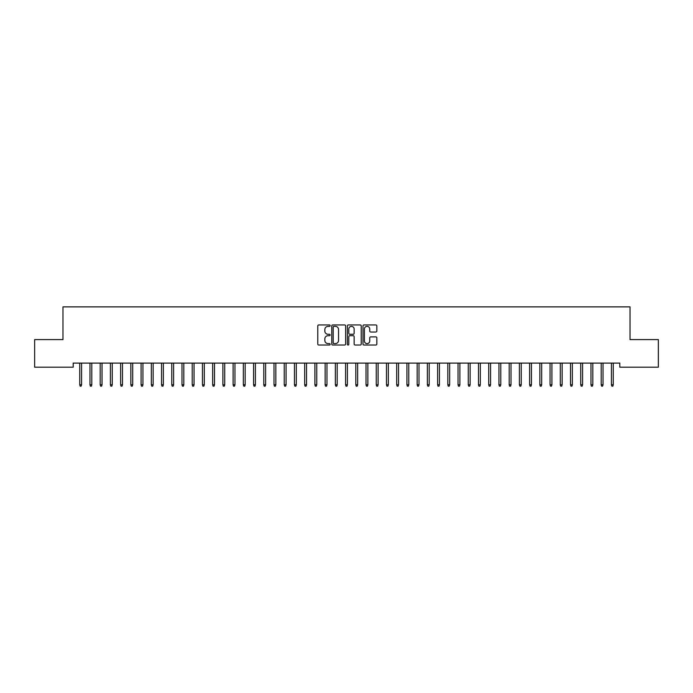 <?xml version="1.0" encoding="UTF-8"?>
<svg xmlns="http://www.w3.org/2000/svg" width="693" height="693" viewBox="0 0 693 693"><rect width="100%" height="100%" fill="white"/><g stroke="black" fill="none" stroke-linecap="round" stroke-linejoin="round"><path stroke-width="1.04" d="M330.145 325.649A0.702 0.702 0 0 0 329.435 324.948L318.771 324.948A1.005 1.005 0 0 0 317.775 325.953L317.775 344.023A1.005 1.005 0 0 0 318.771 345.027L329.435 345.027A0.702 0.702 0 0 0 330.145 344.317A0.702 0.702 0 0 0 329.435 343.615L328.058 343.615A3.214 3.214 0 0 1 324.844 340.41L324.844 338.903A3.214 3.214 0 0 1 328.058 335.689L329.435 335.689A0.702 0.702 0 0 0 330.145 334.988A0.702 0.702 0 0 0 329.435 334.286L328.058 334.286A3.214 3.214 0 0 1 324.844 331.072L324.844 329.565A3.214 3.214 0 0 1 328.058 326.36L329.435 326.36A0.702 0.702 0 0 0 330.145 325.649M375.831 332.025A1.005 1.005 0 0 0 376.836 331.02L376.836 325.953A1.005 1.005 0 0 0 375.831 324.948L363.99 324.948A1.005 1.005 0 0 0 362.985 325.953L362.985 344.023A1.005 1.005 0 0 0 363.99 345.027L375.831 345.027A1.005 1.005 0 0 0 376.836 344.023L376.836 337.898A1.005 1.005 0 0 0 375.831 336.893L370.764 336.893A1.005 1.005 0 0 0 369.759 337.898L369.759 340.93A2.685 2.685 0 0 1 367.073 343.615A2.685 2.685 0 0 1 364.388 340.93L364.388 329.036A2.685 2.685 0 0 1 367.073 326.36A2.685 2.685 0 0 1 369.759 329.036L369.759 331.02A1.005 1.005 0 0 0 370.764 332.025L375.831 332.025M619.802 363.106L73.198 363.106L73.198 367.195L34.65 367.195L34.65 339.587L62.976 339.587L62.976 306.869L630.024 306.869L630.024 339.587L658.35 339.587L658.35 367.195L619.802 367.195L619.802 363.106M345.625 325.953A1.005 1.005 0 0 0 344.62 324.948L332.779 324.948A1.005 1.005 0 0 0 331.774 325.953L331.774 344.023A1.005 1.005 0 0 0 332.779 345.027L344.62 345.027A1.005 1.005 0 0 0 345.625 344.023L345.625 325.953M348.38 324.948L360.221 324.948A1.005 1.005 0 0 1 361.226 325.953L361.226 344.023A1.005 1.005 0 0 1 360.221 345.027L355.154 345.027A1.005 1.005 0 0 1 354.149 344.023L354.149 336.694A1.005 1.005 0 0 0 353.153 335.689L349.783 335.689A1.005 1.005 0 0 0 348.787 336.694L348.787 344.317A0.702 0.702 0 0 1 348.077 345.027A0.702 0.702 0 0 1 347.375 344.317L347.375 325.953A1.005 1.005 0 0 1 348.38 324.948M333.879 326.36A0.702 0.702 0 0 0 333.177 327.061L333.177 342.914A0.702 0.702 0 0 0 333.879 343.615L335.334 343.615A3.214 3.214 0 0 0 338.548 340.41L338.548 329.565A3.214 3.214 0 0 0 335.334 326.36L333.879 326.36M354.149 329.088A2.685 2.685 0 0 0 351.464 326.403A2.685 2.685 0 0 0 348.787 329.088L348.787 333.281A1.005 1.005 0 0 0 349.783 334.286L353.153 334.286A1.005 1.005 0 0 0 354.149 333.281L354.149 329.088M81.583 384.806L81.168 386.131L80.145 386.131L79.738 384.806L81.583 384.806L81.583 363.106M79.738 384.806L79.738 363.106M91.805 384.806L91.398 386.131L90.376 386.131L89.969 384.806L91.805 384.806L91.805 363.106M89.969 384.806L89.969 363.106M102.027 384.806L101.62 386.131L100.598 386.131L100.19 384.806L102.027 384.806L102.027 363.106M100.19 384.806L100.19 363.106M112.257 384.806L111.842 386.131L110.819 386.131L110.412 384.806L112.257 384.806L112.257 363.106M110.412 384.806L110.412 363.106M122.479 384.806L122.072 386.131L121.05 386.131L120.643 384.806L122.479 384.806L122.479 363.106M120.643 384.806L120.643 363.106M132.701 384.806L132.294 386.131L131.272 386.131L130.864 384.806L132.701 384.806L132.701 363.106M130.864 384.806L130.864 363.106M142.931 384.806L142.515 386.131L141.493 386.131L141.086 384.806L142.931 384.806L142.931 363.106M141.086 384.806L141.086 363.106M153.153 384.806L152.746 386.131L151.724 386.131L151.317 384.806L153.153 384.806L153.153 363.106M151.317 384.806L151.317 363.106M163.375 384.806L162.968 386.131L161.945 386.131L161.538 384.806L163.375 384.806L163.375 363.106M161.538 384.806L161.538 363.106M173.605 384.806L173.189 386.131L172.167 386.131L171.76 384.806L173.605 384.806L173.605 363.106M171.76 384.806L171.76 363.106M183.827 384.806L183.42 386.131L182.398 386.131L181.99 384.806L183.827 384.806L183.827 363.106M181.99 384.806L181.99 363.106M194.049 384.806L193.642 386.131L192.619 386.131L192.212 384.806L194.049 384.806L194.049 363.106M192.212 384.806L192.212 363.106M204.279 384.806L203.863 386.131L202.841 386.131L202.434 384.806L204.279 384.806L204.279 363.106M202.434 384.806L202.434 363.106M214.501 384.806L214.094 386.131L213.072 386.131L212.664 384.806L214.501 384.806L214.501 363.106M212.664 384.806L212.664 363.106M224.723 384.806L224.315 386.131L223.293 386.131L222.886 384.806L224.723 384.806L224.723 363.106M222.886 384.806L222.886 363.106M234.953 384.806L234.537 386.131L233.515 386.131L233.108 384.806L234.953 384.806L234.953 363.106M233.108 384.806L233.108 363.106M245.175 384.806L244.768 386.131L243.745 386.131L243.33 384.806L245.175 384.806L245.175 363.106M243.33 384.806L243.33 363.106M255.396 384.806L254.989 386.131L253.967 386.131L253.56 384.806L255.396 384.806L255.396 363.106M253.56 384.806L253.56 363.106M265.627 384.806L265.211 386.131L264.189 386.131L263.782 384.806L265.627 384.806L265.627 363.106M263.782 384.806L263.782 363.106M275.849 384.806L275.442 386.131L274.419 386.131L274.004 384.806L275.849 384.806L275.849 363.106M274.004 384.806L274.004 363.106M286.07 384.806L285.663 386.131L284.641 386.131L284.234 384.806L286.07 384.806L286.07 363.106M284.234 384.806L284.234 363.106M296.301 384.806L295.885 386.131L294.863 386.131L294.456 384.806L296.301 384.806L296.301 363.106M294.456 384.806L294.456 363.106M306.523 384.806L306.115 386.131L305.093 386.131L304.677 384.806L306.523 384.806L306.523 363.106M304.677 384.806L304.677 363.106M316.744 384.806L316.337 386.131L315.315 386.131L314.908 384.806L316.744 384.806L316.744 363.106M314.908 384.806L314.908 363.106M326.975 384.806L326.559 386.131L325.537 386.131L325.13 384.806L326.975 384.806L326.975 363.106M325.13 384.806L325.13 363.106M337.196 384.806L336.789 386.131L335.767 386.131L335.351 384.806L337.196 384.806L337.196 363.106M335.351 384.806L335.351 363.106M347.418 384.806L347.011 386.131L345.989 386.131L345.582 384.806L347.418 384.806L347.418 363.106M345.582 384.806L345.582 363.106M357.649 384.806L357.233 386.131L356.211 386.131L355.804 384.806L357.649 384.806L357.649 363.106M355.804 384.806L355.804 363.106M367.87 384.806L367.463 386.131L366.441 386.131L366.025 384.806L367.87 384.806L367.87 363.106M366.025 384.806L366.025 363.106M378.092 384.806L377.685 386.131L376.663 386.131L376.256 384.806L378.092 384.806L378.092 363.106M376.256 384.806L376.256 363.106M388.323 384.806L387.907 386.131L386.885 386.131L386.477 384.806L388.323 384.806L388.323 363.106M386.477 384.806L386.477 363.106M398.544 384.806L398.137 386.131L397.115 386.131L396.699 384.806L398.544 384.806L398.544 363.106M396.699 384.806L396.699 363.106M408.766 384.806L408.359 386.131L407.337 386.131L406.93 384.806L408.766 384.806L408.766 363.106M406.93 384.806L406.93 363.106M418.996 384.806L418.581 386.131L417.558 386.131L417.151 384.806L418.996 384.806L418.996 363.106M417.151 384.806L417.151 363.106M429.218 384.806L428.811 386.131L427.789 386.131L427.373 384.806L429.218 384.806L429.218 363.106M427.373 384.806L427.373 363.106M439.44 384.806L439.033 386.131L438.011 386.131L437.604 384.806L439.44 384.806L439.44 363.106M437.604 384.806L437.604 363.106M449.67 384.806L449.255 386.131L448.232 386.131L447.825 384.806L449.67 384.806L449.67 363.106M447.825 384.806L447.825 363.106M459.892 384.806L459.485 386.131L458.463 386.131L458.047 384.806L459.892 384.806L459.892 363.106M458.047 384.806L458.047 363.106M470.114 384.806L469.707 386.131L468.685 386.131L468.277 384.806L470.114 384.806L470.114 363.106M468.277 384.806L468.277 363.106M480.336 384.806L479.928 386.131L478.906 386.131L478.499 384.806L480.336 384.806L480.336 363.106M478.499 384.806L478.499 363.106M490.566 384.806L490.159 386.131L489.137 386.131L488.721 384.806L490.566 384.806L490.566 363.106M488.721 384.806L488.721 363.106M500.788 384.806L500.381 386.131L499.358 386.131L498.951 384.806L500.788 384.806L500.788 363.106M498.951 384.806L498.951 363.106M511.01 384.806L510.602 386.131L509.58 386.131L509.173 384.806L511.01 384.806L511.01 363.106M509.173 384.806L509.173 363.106M521.24 384.806L520.833 386.131L519.811 386.131L519.395 384.806L521.24 384.806L521.24 363.106M519.395 384.806L519.395 363.106M531.462 384.806L531.055 386.131L530.032 386.131L529.625 384.806L531.462 384.806L531.462 363.106M529.625 384.806L529.625 363.106M541.683 384.806L541.276 386.131L540.254 386.131L539.847 384.806L541.683 384.806L541.683 363.106M539.847 384.806L539.847 363.106M551.914 384.806L551.507 386.131L550.485 386.131L550.069 384.806L551.914 384.806L551.914 363.106M550.069 384.806L550.069 363.106M562.136 384.806L561.728 386.131L560.706 386.131L560.299 384.806L562.136 384.806L562.136 363.106M560.299 384.806L560.299 363.106M572.357 384.806L571.95 386.131L570.928 386.131L570.521 384.806L572.357 384.806L572.357 363.106M570.521 384.806L570.521 363.106M582.588 384.806L582.181 386.131L581.158 386.131L580.743 384.806L582.588 384.806L582.588 363.106M580.743 384.806L580.743 363.106M592.81 384.806L592.402 386.131L591.38 386.131L590.973 384.806L592.81 384.806L592.81 363.106M590.973 384.806L590.973 363.106M603.031 384.806L602.624 386.131L601.602 386.131L601.195 384.806L603.031 384.806L603.031 363.106M601.195 384.806L601.195 363.106M613.262 384.806L612.855 386.131L611.832 386.131L611.417 384.806L613.262 384.806L613.262 363.106M611.417 384.806L611.417 363.106"/></g></svg>
